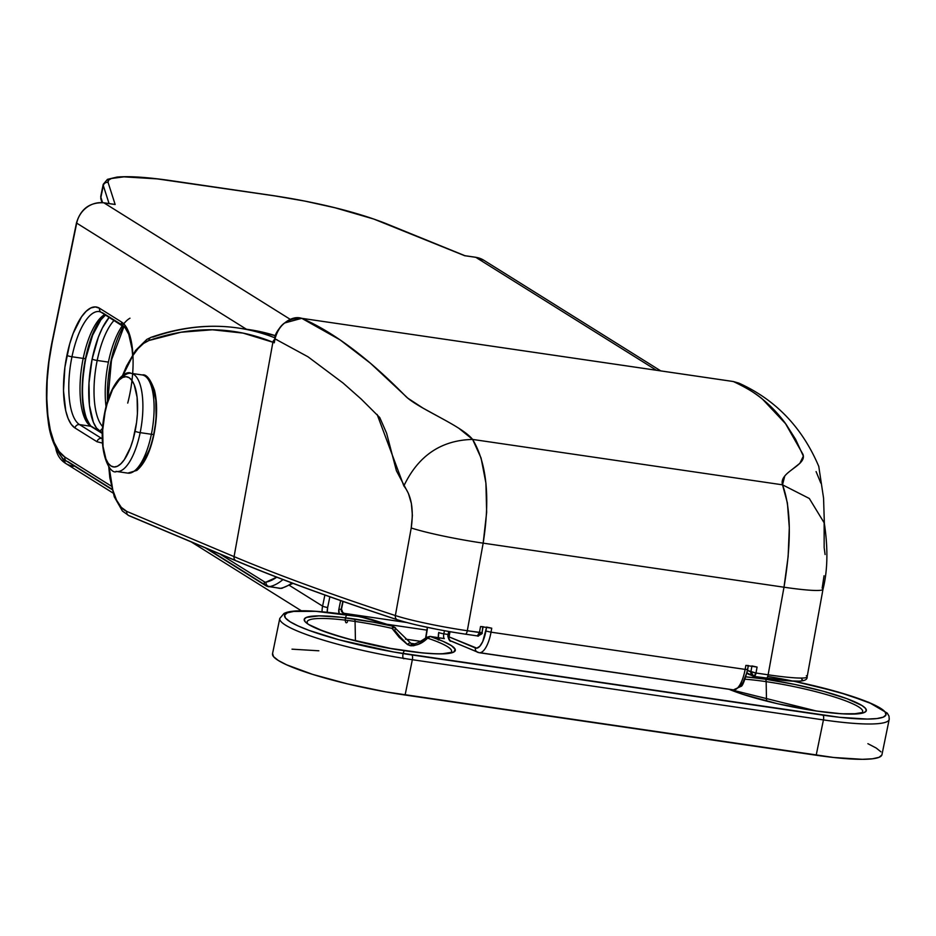 <?xml version="1.0" encoding="UTF-8"?>
<svg xmlns="http://www.w3.org/2000/svg" width="936" height="936" viewBox="0 0 936 936"><rect width="100%" height="100%" fill="white"/><g stroke="black" fill="none" stroke-linecap="round" stroke-linejoin="round"><path stroke-width="1.4" d="M102.679 426.594A57.704 20.826 98.3 0 1 97.192 360.465A4.048 0.585 -168.4 0 1 92.126 359.085A61.753 22.277 -81.7 0 0 100.21 431.671A4.048 3.732 -58 0 1 102.504 428.665A4.048 3.732 122 0 0 100.21 431.671L102.27 432.959L96.478 428.033L93.354 422.241L89.4 405.136L88.978 382.953L92.126 359.085A4.048 0.585 11.6 0 0 97.192 360.465A57.704 20.826 98.3 0 1 114.11 320.358A57.704 20.826 98.3 0 0 97.192 360.465L108.412 362.103L97.192 360.465A57.704 20.826 98.3 0 0 102.679 426.594M122.441 325.564A57.704 20.826 -81.7 0 0 108.412 362.103A57.704 20.826 -81.7 0 0 106.049 406.692A57.704 20.826 -81.7 0 1 108.412 362.103A57.704 20.826 -81.7 0 1 129.975 318.205M324.874 595.027L322.592 606.13L289.54 585.468L322.592 606.13A4.048 0.585 11.6 0 0 327.659 607.511L329.858 596.805L327.659 607.511A4.048 0.585 -168.4 0 1 322.592 606.13A24.301 22.382 122 0 0 322.078 611.735A24.301 22.382 -58 0 1 322.592 606.13L324.874 595.027M109.219 317.304L102.387 327.974L98.374 337.147L92.126 359.085A61.753 22.277 -81.7 0 1 109.219 317.304M340.634 600.596L338.879 609.16L339.206 613.618A8.096 7.465 122 0 1 338.879 609.16A4.048 0.585 11.6 0 0 341.511 609.137A4.048 0.585 -168.4 0 1 338.879 609.16L340.634 600.596M386.849 624.265L426.863 630.127L386.849 624.265M420.943 641.394L405.44 639.112L420.943 641.394M327.237 612.226L327.659 607.511A20.253 18.65 -58 0 0 327.237 612.226M341.207 609.289A4.048 3.732 -58 0 0 344.202 613.337A4.048 1.462 98.3 0 1 344.787 614.379A4.048 1.462 -81.7 0 0 344.202 613.337L406.47 622.463L344.202 613.337L341.944 611.922L344.202 613.337A4.048 3.732 -58 0 1 342.868 612.846L341.511 609.137A4.048 0.585 11.6 0 0 341.277 608.868A4.048 0.585 -168.4 0 1 341.5 609.149L343.079 601.45M108.81 373.733L113.595 350.392M73.616 466.303A24.301 22.382 -58 0 1 65.274 463.168A24.301 22.382 -58 0 1 55.786 448.157A24.301 22.382 122 0 0 65.567 463.355L113.045 493.038M411.021 643.336L414.519 643.851M341.277 608.868L342.822 601.357M107.558 401.298A61.753 22.277 98.3 0 1 123.517 326.255M87.89 423.669A61.753 22.277 98.3 0 1 85.585 358.125A4.048 0.585 -168.4 0 1 85.808 358.394A4.048 0.585 -168.4 0 1 83.187 358.406A57.704 20.826 -81.7 0 0 90.745 426.243L79.537 424.605A57.704 20.826 98.3 0 1 71.967 356.768A4.048 0.585 -168.4 0 1 66.901 355.387A61.753 22.277 -81.7 0 0 74.985 427.974A4.048 3.732 -58 0 1 79.537 424.605A57.704 20.826 98.3 0 1 71.967 356.768A57.704 20.826 98.3 0 1 99.38 311.571L101.147 312.261A4.048 3.732 122 0 0 102.492 312.753L122.171 325.049M95.846 327.015L91.833 336.188L85.585 358.125A4.048 0.585 11.6 0 1 85.808 358.394A4.048 0.585 11.6 0 1 83.187 358.406L71.967 356.768L83.187 358.406A57.704 20.826 -81.7 0 1 104.75 314.508A57.704 20.826 -81.7 0 0 83.187 358.406A57.704 20.826 -81.7 0 0 90.745 426.243A4.048 3.732 -58 0 1 92.137 426.769M101.018 199.415A4.048 3.99 -17.8 0 1 100.889 197.367A4.048 3.99 162.2 0 0 100.994 199.368L100.807 196.115A101.24 14.754 11.6 0 0 100.889 197.367L102.586 202.656L100.889 197.367L103.311 185.585A4.048 3.99 -17.8 0 1 108.085 182.426L115.151 204.504L103.966 202.866A4.048 1.462 -81.7 0 0 103.732 202.784A4.048 1.462 98.3 0 1 103.966 202.866A24.301 22.382 122 0 0 76.705 223.131L52.135 342.833A4.048 0.585 -168.4 0 1 51.913 342.564A4.048 0.585 11.6 0 0 52.135 342.833A97.192 35.065 98.3 0 0 64.876 457.072A4.048 3.732 122 0 0 67.802 461.553A4.048 3.732 -58 0 1 64.876 457.072L111.279 486.1L64.876 457.072L58.991 451.351L54.066 442.237L50.31 430.069L47.853 415.315L46.8 398.549L47.174 380.402L48.976 361.6L52.135 342.833L76.705 223.131A24.301 22.382 -58 0 1 103.966 202.866L290.499 319.504L103.966 202.866L115.151 204.504L108.085 182.426L108.506 180.203L111.349 178.507L123.938 176.845L157.26 178.893L275.02 195.94L304.844 201.088L334.901 207.745L373.803 219.059L464.619 255.692L475.804 257.33L656.417 370.258L475.804 257.33A4.048 1.462 -81.7 0 0 475.582 257.248A4.048 1.462 -81.7 0 0 475.348 257.271M276.728 577.184L265.999 582.134A16.204 5.85 98.3 0 1 264.385 581.818L219.913 554.007L264.385 581.818A4.048 3.732 122 0 0 267.322 586.287A20.253 7.301 -81.7 0 0 268.41 586.708A20.253 7.301 98.3 0 1 267.322 586.287A4.048 3.732 -58 0 1 264.385 581.818A16.204 5.85 98.3 0 0 265.999 582.134A4.048 3.744 79.2 0 0 269.334 586.685L280.543 588.323A136.176 49.128 -81.7 0 0 291.938 582.964A136.176 49.128 98.3 0 1 280.543 588.323L269.334 586.685A20.253 7.301 98.3 0 1 268.41 586.708A20.253 7.301 -81.7 0 0 269.334 586.685A136.176 49.128 -81.7 0 0 282.953 579.571A136.176 49.128 98.3 0 1 269.334 586.685A4.048 3.744 -100.8 0 1 265.999 582.134A132.116 47.666 98.3 0 0 276.728 577.184M76.705 223.131L246.402 329.226L76.705 223.131A4.048 0.585 -168.4 0 1 76.483 222.873A4.048 0.585 11.6 0 0 76.705 223.131M132.9 354.393L130.853 339.23L128.466 331.496L125.342 325.693L121.61 322.066L99.567 308.272L95.355 306.938L90.827 307.956L86.171 311.29L81.549 316.801L73.148 333.45L69.685 343.957L64.888 367.31L63.508 390.78L65.742 410.81L68.129 418.544L71.253 424.347L74.985 427.974L97.04 441.757L102.363 443.067M103.791 315.093A61.753 22.277 98.3 0 0 85.585 358.125L82.438 381.993L82.192 393.518M82.871 404.176L84.427 413.548M100.819 196.045A101.24 14.754 -168.4 0 0 100.889 197.367L103.311 185.585L109.067 203.568L103.311 185.585A101.24 14.754 -168.4 0 1 103.217 184.345L100.807 196.115M102.199 438.738A57.704 20.826 98.3 0 1 101.579 438.387L79.537 424.605L90.745 426.243L102.258 433.438L90.745 426.243A4.048 3.732 122 0 1 92.091 426.734L102.27 433.099M464.829 255.68L475.582 257.248L483.853 260.278A24.301 22.382 122 0 0 475.804 257.33A24.301 22.382 -58 0 1 484.146 260.465M278.752 588.054A20.253 7.301 -81.7 0 0 279.63 588.346A20.253 7.301 -81.7 0 0 280.543 588.323A4.048 3.744 79.2 0 0 283.163 587.656M67.802 461.553L111.992 489.177M206.973 548.554L264.946 584.813M52.229 342.412A4.048 0.585 11.6 0 0 51.913 342.564C46.203 371.276 44.986 397.613 48.251 421.61C50.93 446.53 64.104 461.577 66.456 461.062L112.098 489.586M76.799 222.709A4.048 0.585 11.6 0 0 76.483 222.862L51.913 342.564M76.483 222.873C80.718 208.88 89.809 202.176 103.744 202.784A4.048 1.462 -81.7 0 0 103.498 202.808M170.902 180.636A4.048 1.462 -81.7 0 1 171.136 180.718L275.02 195.94A4.048 1.462 -81.7 0 0 274.798 195.858L170.914 180.636A4.048 1.462 98.3 0 1 171.136 180.718A97.192 14.169 -168.4 0 0 108.085 182.426A4.048 3.99 162.2 0 0 103.311 185.585A101.24 14.754 11.6 0 1 103.241 184.275M465.11 255.832L383.783 222.815A4.048 3.159 -67.9 0 1 384.544 223.002A4.048 3.159 112.1 0 0 383.783 222.815A97.192 14.169 -168.4 0 0 275.02 195.94A4.048 1.462 98.3 0 0 274.786 195.858A4.048 1.462 -81.7 0 0 274.564 195.87M385.141 223.365A4.048 3.159 112.1 0 0 384.497 222.979C355.165 211.723 318.591 202.679 274.798 195.858M464.619 255.692L475.804 257.33A4.048 1.462 98.3 0 0 475.57 257.248M281.759 588.288A4.048 3.744 -100.8 0 1 280.543 588.323A20.253 7.301 98.3 0 1 279.63 588.346L265.976 585.796L205.265 547.841M93.109 427.729A4.048 3.732 122 0 0 92.091 426.734C91.237 427.155 89.318 424.23 86.346 417.971C81.409 402.843 81.233 382.976 85.819 358.394L92.641 335.158L100.866 319.866L105.557 315.011M127.729 403.088A61.753 22.277 -81.7 0 0 121.61 322.066A4.048 3.732 122 0 0 124.535 326.535A4.048 3.732 -58 0 1 121.61 322.066L99.567 308.272A4.048 3.732 122 0 0 101.147 312.261L125.073 327.694L128.712 334.21L132.046 348.824L132.584 354.896M101.579 438.387A4.048 3.732 122 0 0 97.04 441.757A4.048 3.732 -58 0 1 101.579 438.387L79.537 424.605A4.048 3.732 122 0 0 74.985 427.974L97.04 441.757M102.492 312.753A4.048 3.732 -58 0 1 99.567 308.272A61.753 22.277 -81.7 0 0 66.901 355.387A4.048 0.585 11.6 0 0 71.967 356.768A57.704 20.826 98.3 0 1 99.122 311.548A57.704 20.826 98.3 0 1 100.655 311.875M126.758 511.395A87.071 31.415 98.3 0 1 109.079 466.748L112.811 490.043L116.532 500.093L121.235 507.312L126.758 511.395A4.048 3.756 112.8 0 0 129.765 515.911A4.048 3.756 -67.2 0 1 126.758 511.395L234.07 556.616A2007.135 174.084 10.3 0 0 395.366 615.56L411.22 527.974L412.39 515.42L411.384 503.545L408.412 493.436L396.408 470.761L386.58 433.146L379.77 417.573L361.319 399.181L343.102 383.058L307.991 356.791L274.997 338.855L274.283 342.81L272.891 342.237L234.07 556.616L126.758 511.395M754.159 676.447L766.034 678.179A56.698 4.914 10.3 0 0 801.661 679.068L802.433 680.074M799.016 681.151L789.411 680.905M403.732 621.679L398.057 619.96A56.698 4.914 10.3 0 0 465.204 634.128L455.926 632.689M436.738 629.249L418.626 625.435M309.699 589.469C282.812 579.641 258.617 570.199 237.089 561.132A4.048 3.756 -67.2 0 1 234.07 556.616A4.048 3.756 112.8 0 0 237.089 561.132A2003.087 173.733 10.3 0 0 396.197 619.351M274.81 339.873L274.283 342.81L272.891 342.237A4.048 3.767 -67.7 0 1 274.915 339.3A4.048 3.767 112.3 0 0 272.891 342.237A1247.805 450.193 98.3 0 0 148.894 340.517A4.048 3.709 -109.1 0 1 152.942 337.089A1251.853 451.655 98.3 0 1 238.165 328.021A1251.853 451.655 -81.7 0 0 152.942 337.089A4.048 3.709 70.9 0 0 148.894 340.517A87.071 31.415 98.3 0 0 123.025 375.266L132.807 355.668L138.107 348.555L143.524 343.465L148.894 340.517L180.94 332.245L212.39 329.776L243.091 333.111L272.891 342.237L234.07 556.616A2007.135 174.084 -169.7 0 0 395.366 615.56A60.746 5.265 10.3 0 0 467.31 630.735L483.163 543.149L783.994 587.211L768.128 674.798L755.995 673.019L757.072 667.064L745.863 665.426L745.138 669.392L491.026 632.174L491.739 628.208L480.531 626.558L479.454 632.514L467.31 630.735L483.163 543.149L783.994 587.211L788.124 556.663L789.305 527.693L787.398 503.006L782.519 484.825L784.754 476.061M277.091 339.78L276.377 339.557M824.043 575.78L822.171 588.159A60.746 5.265 -169.7 0 1 822.99 589.282A60.746 5.265 -169.7 0 1 783.994 587.211A60.746 5.265 10.3 0 0 822.978 589.329M458.909 428.337L472.633 439.429L782.519 484.825L809.312 498.478L824.148 522.814L824.16 547.501L825.084 554.51M816.087 471.568L820.825 483.105M122.487 375.628L126.617 365.929L135.603 350.438L146.812 339.417L151.316 337.241C180.976 326.992 209.933 323.915 238.165 328.021A1251.853 451.655 98.3 0 1 274.915 337.837A1251.853 451.655 -81.7 0 0 238.142 328.021L249.374 329.659A1251.853 451.655 -81.7 0 1 275.476 335.696L249.374 329.659M790.897 470.434L799.824 463.332L803.357 456.125L795.588 439.312L785.971 424.137L762.489 399.157C755.972 393.494 746.261 387.621 733.356 381.537L301.731 318.322L340.037 339.862L370.492 363.285L407.85 398.198L423.107 408.178L443.746 419.492M486.65 512.331L483.163 543.149C490.288 497.718 486.779 463.144 472.633 439.429L481.069 458.02L485.913 483.093L486.65 512.331M782.519 484.825L472.633 439.429C461.214 425.307 418.825 408.974 405.85 396.454C393.646 383.994 381.572 372.692 369.65 362.56C345.466 342.143 322.826 327.401 301.731 318.322L284.626 322.978C280.133 326.032 276.916 331.332 274.997 338.855C278.94 324.593 287.855 317.749 301.731 318.322L733.356 381.537C754.088 390.523 771.369 404.375 785.21 423.095L802.924 454.264C807.37 465.625 778.623 471.721 782.519 484.825C791.049 507.885 791.54 542.014 783.994 587.211L768.128 674.798A60.746 5.265 10.3 0 0 807.136 676.868L822.99 589.282C827.681 570.656 828.138 548.718 824.359 523.458L823.563 498.092L818.766 466.385C802.187 427.342 775.488 399.567 738.703 383.058L733.356 381.537L738.703 383.058L742.833 385.445M377.138 414.461L403.861 485.948C418.263 455.68 441.184 440.177 472.633 439.429C441.184 440.177 418.263 455.68 403.861 485.948C411.407 495.448 413.864 509.453 411.22 527.974A60.746 5.265 10.3 0 0 483.163 543.149A60.746 5.265 -169.7 0 1 411.22 527.974L395.366 615.56A4.048 3.416 108.2 0 0 397.472 619.819A4.048 3.416 -71.8 0 1 395.366 615.56A60.746 5.265 -169.7 0 0 467.31 630.735A4.048 1.462 98.3 0 1 465.344 634.163A4.048 1.462 -81.7 0 0 467.31 630.735L482.052 632.654L482.812 626.898M739.896 685.889L742.927 682.543L746.659 673.171M486.544 627.448L482.73 641.581L479.829 646.25L476.798 648.157L449.069 636.889L450.005 631.706L449.069 636.889A20.253 1.755 -169.7 0 1 447.841 635.989A20.253 1.755 10.3 0 0 449.069 636.889A4.048 3.756 112.8 0 0 451.234 641.172A4.048 3.756 -67.2 0 1 449.069 636.889L475.383 647.969A4.048 3.756 112.8 0 0 478.401 652.486A4.048 3.756 -67.2 0 1 475.383 647.969A20.253 7.301 98.3 0 0 485.901 631.039L491.026 632.174A24.301 8.763 98.3 0 1 479.185 652.708A24.301 8.763 98.3 0 1 478.401 652.486A24.301 8.763 -81.7 0 0 479.267 652.72A24.301 8.763 -81.7 0 0 491.026 632.174L485.901 631.039L486.544 627.448M477.559 635.953A4.048 3.756 -67.2 0 0 477.535 636.059L478.705 635.907M490.207 627.951L481.853 626.722M806.317 675.745A60.746 5.265 -169.7 0 1 807.125 676.915A60.746 5.265 -169.7 0 1 768.128 674.798A4.048 1.462 98.3 0 1 766.174 678.226A4.048 1.462 98.3 0 1 766.034 678.179A4.048 1.462 -81.7 0 0 766.163 678.226A4.048 1.462 -81.7 0 0 768.128 674.798L755.995 673.019A4.048 1.462 98.3 0 1 754.018 676.447A4.048 1.462 98.3 0 1 753.889 676.4L753.035 676.166L753.889 676.4L755.995 673.019L750.871 671.884L753.889 676.4A4.048 3.756 -67.2 0 1 750.871 671.884L751.877 666.303L750.871 671.884L747.56 670.492L755.995 673.019L757.072 667.064L755.539 666.806M747.185 665.59L757.072 667.064L751.947 665.929M480.016 652.731L732.525 689.715A24.301 8.763 -81.7 0 0 733.309 689.937A24.301 8.763 -81.7 0 0 745.138 669.392L491.026 632.174L491.739 628.208L486.615 627.073M449.292 635.638A20.253 1.755 10.3 0 0 447.829 636.012L448.648 631.472M749.736 674.657A4.048 3.756 -67.2 0 1 747.068 672.715A4.048 3.756 112.8 0 0 749.736 674.657L752.275 675.722M301.731 318.322L733.227 381.502L738.703 383.058M274.271 341.324L274.997 338.855M129.765 515.911L235.474 560.442M398.057 619.96A4.048 3.416 -71.8 0 1 397.472 619.819A4.048 3.416 108.2 0 0 398.057 619.96M249.35 329.659A1251.853 451.655 98.3 0 1 275.476 335.696M465.473 634.163L477.348 635.907A4.048 1.462 -81.7 0 0 477.477 635.942A4.048 1.462 -81.7 0 0 479.454 632.514L477.348 635.907L482.052 632.654L483.128 626.699L480.531 626.558L479.454 632.514L481.806 632.479M108.693 466.233L109.851 477.898L114.297 496.84L122.441 511.079L128.922 515.678L236.246 560.886C279.536 579.127 333.298 598.771 397.507 619.831C414.601 625.072 437.206 629.858 465.344 634.163L477.348 635.907M477.535 636.059A8.096 2.925 -81.7 0 0 478.659 635.942M747.49 669.357L748.461 665.554L745.863 665.426L745.138 669.392L747.747 669.532L748.145 665.753M447.829 636.012C448.812 639.99 449.947 641.71 451.234 641.172A4.048 3.756 112.8 0 0 452.088 641.406A4.048 3.756 -67.2 0 1 451.187 641.148L479.185 652.708L733.309 689.937L741.031 686.345C742.388 686.392 744.623 680.788 747.747 669.532L745.138 669.392A24.301 8.763 98.3 0 1 733.379 689.937A24.301 8.763 98.3 0 1 732.525 689.715M738.878 686.369A20.253 7.301 -81.7 0 0 747.443 669.603M452.088 641.406L476.775 651.807M137.124 468.421A45.56 16.439 -81.7 0 0 153.773 433.976A4.048 0.585 -168.4 0 1 154.007 434.257A4.048 0.585 -168.4 0 1 151.375 434.269A49.608 17.901 98.3 0 1 127.226 473.008M116.017 471.358A49.608 17.901 -81.7 0 0 140.166 432.631A4.048 0.585 -168.4 0 1 135.088 431.239A45.56 16.439 98.3 0 1 110.998 465.999A45.56 16.439 98.3 0 1 105.031 412.448A4.048 0.585 -168.4 0 1 104.797 412.168A4.048 0.585 11.6 0 0 105.031 412.448L102.703 430.057L103.018 446.425L105.932 459.038L108.237 463.32L110.998 465.999L114.098 466.982L117.433 466.233L120.873 463.776L124.277 459.716L130.478 447.42L133.029 439.674L136.574 422.452L137.416 413.63L137.101 397.274L134.187 384.649L131.882 380.379L129.121 377.688L126.009 376.705L122.674 377.454L119.246 379.911L112.589 389.505L107.078 404.013L105.031 412.448A45.56 16.439 98.3 0 1 129.121 377.688A45.56 16.439 98.3 0 1 135.088 431.239A4.048 0.585 11.6 0 0 140.166 432.631A49.608 17.901 98.3 0 1 116.602 471.475C110.366 475.546 96.49 451.866 104.797 412.179A4.048 0.585 11.6 0 1 105.113 412.027M142.787 375.067A49.608 17.901 98.3 0 1 151.375 434.269A4.048 0.585 11.6 0 0 154.007 434.257C150.322 451.725 144.612 463.788 136.855 470.399L127.822 473.125A49.608 17.901 -81.7 0 0 151.375 434.269L140.166 432.631L151.375 434.269A49.608 17.901 -81.7 0 0 142.19 374.95L130.981 373.312A49.608 17.901 98.3 0 1 140.166 432.631A49.608 17.901 -81.7 0 0 131.566 373.417A49.608 17.901 -81.7 0 0 121.68 378.004M139.558 466.514L142.962 462.442L149.163 450.157M142.19 374.95C146.308 373.909 150.415 379.021 154.51 390.289C157.459 402.878 157.283 417.526 154.007 434.245A4.048 0.585 11.6 0 0 153.773 433.976L155.259 425.19M156.101 416.368L155.785 400.011L152.872 387.387M153.773 433.976A45.56 16.439 -81.7 0 0 149.772 382.122M307.324 622.92L307.277 622.826A73.722 10.741 -168.4 0 1 355.072 621.434A4.048 1.462 -81.7 0 0 354.323 618.988A77.091 11.232 11.6 0 0 308.611 624.476A77.091 11.232 11.6 0 0 405.183 650.789A4.048 1.462 -81.7 0 0 404.96 650.707A4.048 1.462 -81.7 0 0 402.831 655.492A4.048 1.462 -81.7 0 0 404.551 658.347M404.738 650.731A4.048 1.462 98.3 0 1 404.96 650.707A4.048 1.462 98.3 0 1 405.183 650.789A77.091 11.232 11.6 0 0 430.162 636.468A4.048 2.586 108.6 0 0 427.6 638.153A73.722 10.741 -168.4 0 1 451.503 651.772M862.126 712.635L862.196 712.565A73.722 10.741 -168.4 0 0 766.151 681.642L766.514 701.029L766.151 681.642A73.722 10.741 -168.4 0 0 745.056 679.208A73.722 10.741 -168.4 0 1 766.151 681.642A4.048 1.462 -81.7 0 0 765.391 679.197A77.091 11.232 11.6 0 0 745.898 676.857L765.391 679.197A4.048 1.462 98.3 0 1 766.151 681.642A73.722 10.741 -168.4 0 1 862.676 711.711M816.04 710.915A4.048 1.462 98.3 0 1 816.262 710.997A77.091 11.232 11.6 0 0 861.962 705.522A77.091 11.232 11.6 0 0 765.391 679.197L794.559 684.392L823.142 691.224L846.823 698.642L861.962 705.522L865.566 708.423L866.28 710.81L864.103 712.6L859.119 713.712L841.546 713.782L816.262 710.997A4.048 1.462 -81.7 0 0 816.04 710.915M451.047 652.427L442.705 653.714C433.684 654.042 421.106 653.035 404.972 650.707C361.799 645.419 305.92 626.746 307.277 622.826A73.722 10.741 -168.4 0 1 355.072 621.434L355.434 640.821L355.072 621.434A73.722 10.741 -168.4 0 1 392.044 628.384L399.169 637.357L407.488 644.553C414.367 646.717 421.071 644.588 427.6 638.153A73.722 10.741 -168.4 0 1 451.094 652.369M793.588 681.197L813.992 685.725L847.595 694.886L872.539 704.071L880.519 708.236L885.058 711.898L885.971 714.905L883.221 717.163L876.927 718.567L867.321 719.07L839.779 717.327L393.705 651.994L339.007 639.779L309.161 630.431L298.046 625.915L290.066 621.75L285.527 618.099L284.614 615.081L287.364 612.834L293.658 611.43L315.806 611.337L360.161 616.742L392.98 626.254L392.044 628.384L407.488 644.553L410.331 645.7L413.583 645.746L418.322 644.296L425.892 639.534M867.894 743.687L876.201 748.028L880.928 751.842M881.876 754.978L879.009 757.329L872.457 758.792L862.454 759.318L833.765 757.493L386.229 691.95L347.56 683.9L312.577 674.365L286.58 664.794L278.273 660.453L273.546 656.639L272.598 653.503M292.02 649.174L318.86 650.789M425.892 637.978L427.237 629.694A4.048 0.585 -168.4 0 1 427.015 629.413A4.048 0.585 11.6 0 0 427.237 629.694A36.445 13.151 98.3 0 0 425.892 637.978M767.695 676.435A97.192 14.169 -168.4 0 1 881.981 709.207A97.192 14.169 -168.4 0 1 822.896 715.151L411.817 654.943A97.192 14.169 -168.4 0 1 290.066 621.75A97.192 14.169 -168.4 0 1 347.689 614.847L356.37 616.11A16.204 2.363 -168.4 0 1 371.183 619.421L392.98 626.254L373.441 622.194L340.926 617.257L319.082 615.876L306.47 617.397L304.294 619.176L305.019 621.574L308.611 624.476L323.762 631.355L347.431 638.773L390.815 648.461L422.522 652.93L437.018 653.866L447.712 653.539L453.89 651.982L455.142 649.28L451.386 645.629L442.868 641.254L430.162 636.468A24.301 3.545 11.6 0 0 433.777 637.042L444.331 638.598A4.048 1.462 98.3 0 1 443.804 633.836L448.11 634.468L443.804 633.836A4.048 0.585 -168.4 0 1 438.738 632.455L438.364 638.317M729.097 689.317L742.716 694.278L777.781 703.778L816.262 710.997A77.091 11.232 11.6 0 1 729.097 689.317M746.905 673.382L747.49 673.44A16.204 2.363 -168.4 0 0 746.905 673.382M426.886 637.357L427.6 638.153L430.162 636.468A24.301 3.545 11.6 0 0 433.777 637.042A4.048 1.462 -81.7 0 0 433.543 636.96A4.048 1.462 98.3 0 1 433.777 637.042L442.588 638.305M816.18 755.235L405.101 695.027L412.355 659.704L823.434 719.913L816.18 755.235A101.24 14.754 11.6 0 0 881.946 754.708L889.2 719.386A101.24 14.754 -168.4 0 1 823.434 719.913L816.18 755.235M272.516 653.784A101.24 14.754 11.6 0 0 405.101 695.027L412.355 659.704A101.24 14.754 -168.4 0 1 279.77 618.462L272.516 653.784M402.164 639.3L394.547 630.174A4.048 1.579 143.9 0 0 395.437 627.775A4.048 1.579 143.9 0 0 392.044 628.384L393.998 627.553L395.565 628.056M438.305 637.662A8.096 2.925 -81.7 0 1 438.738 632.455A4.048 0.585 11.6 0 0 443.804 633.836L444.448 630.724L443.804 633.836A4.048 1.462 98.3 0 0 444.331 638.598L433.567 636.96A4.048 1.462 -81.7 0 0 433.333 636.983M756.651 678.015L756.651 678.015A4.048 1.462 98.3 0 1 756.967 676.868M279.841 619.62A101.24 14.754 11.6 0 0 412.355 659.704A4.048 1.462 -81.7 0 0 411.817 654.943A4.048 1.462 98.3 0 1 412.355 659.704L823.434 719.913A4.048 1.462 -81.7 0 0 822.896 715.151A4.048 1.462 98.3 0 1 823.434 719.913A101.24 14.754 11.6 0 0 889.141 718.216M347.233 614.777A4.048 1.462 98.3 0 1 347.467 614.765A4.048 1.462 98.3 0 1 347.689 614.847A4.048 1.462 -81.7 0 0 347.443 614.753A4.048 1.462 -81.7 0 0 345.314 620.135A4.048 1.462 -81.7 0 0 347.49 621.75M279.77 618.462L284.006 613.466C291.447 609.476 312.601 609.909 347.467 614.765L356.148 616.028A4.048 1.462 98.3 0 1 356.37 616.11A4.048 1.462 -81.7 0 0 356.148 616.028A4.048 1.462 -81.7 0 0 355.914 616.052M371.966 619.667A4.048 2.293 107.4 0 0 371.592 619.48A4.048 2.293 107.4 0 0 371.183 619.421A4.048 2.293 -72.6 0 1 371.627 619.492M394.454 627.483L392.98 626.254A4.048 2.293 -72.6 0 1 393.389 626.313L410.752 643.184C412.472 645.442 417.819 643.465 426.781 637.264L427.6 638.153M393.822 626.558L392.98 626.254A77.091 11.232 11.6 0 0 354.323 618.988A4.048 1.462 98.3 0 1 355.072 621.434A73.722 10.741 -168.4 0 1 392.044 628.384L392.98 626.254M407.488 644.553A4.048 2.094 -57.5 0 1 410.752 643.172A4.048 2.094 122.5 0 0 407.488 644.553M411.208 645.828A4.048 2.094 122.5 0 0 410.752 643.172M439.323 638.785L438.352 640.037M433.567 636.96L430.045 636.398A4.048 0.854 99.8 0 1 430.162 636.468L429.402 637.1M427.319 629.273A4.048 0.585 11.6 0 0 427.003 629.425L427.424 627.389M441.031 638.177L441.757 638.165M191.248 541.932L301.404 610.81M65.567 463.355L55.517 447.619M414.332 643.874L411.161 643.406M123.985 326.617L111.501 359.915L107.862 400.351M483.853 260.278L660.769 370.89M114.496 204.364L103.744 202.784M170.914 180.636C147.186 177.196 129.226 176.015 117.035 177.079L107.464 179.349L103.217 184.345M464.935 255.703L384.497 222.979M293.015 583.374L281.701 588.299L279.63 588.346M100.994 199.368L102.036 202.609M753.035 676.166L747.033 672.855M807.136 676.868C807.581 681.115 800.14 681.607 791.634 681.092L754.018 676.447M301.603 318.287C287.972 313.993 273.909 332.806 274.739 338.727M477.477 635.942C481.408 634.433 482.941 633.333 482.052 632.654M127.822 473.125L116.602 471.475M130.981 373.312C126.009 369.603 110.588 381.958 104.797 412.179M862.196 712.565L853.749 713.922C844.717 714.238 832.151 713.244 816.052 710.915L729.565 689.387M793.857 681.209L838.188 692.008L868.772 702.316L887.281 713.138L889.024 716.18L889.2 719.386M356.148 616.028L371.592 619.48L393.389 626.313M430.045 636.398L426.781 637.264M425.587 638.212L427.003 629.425"/></g></svg>
